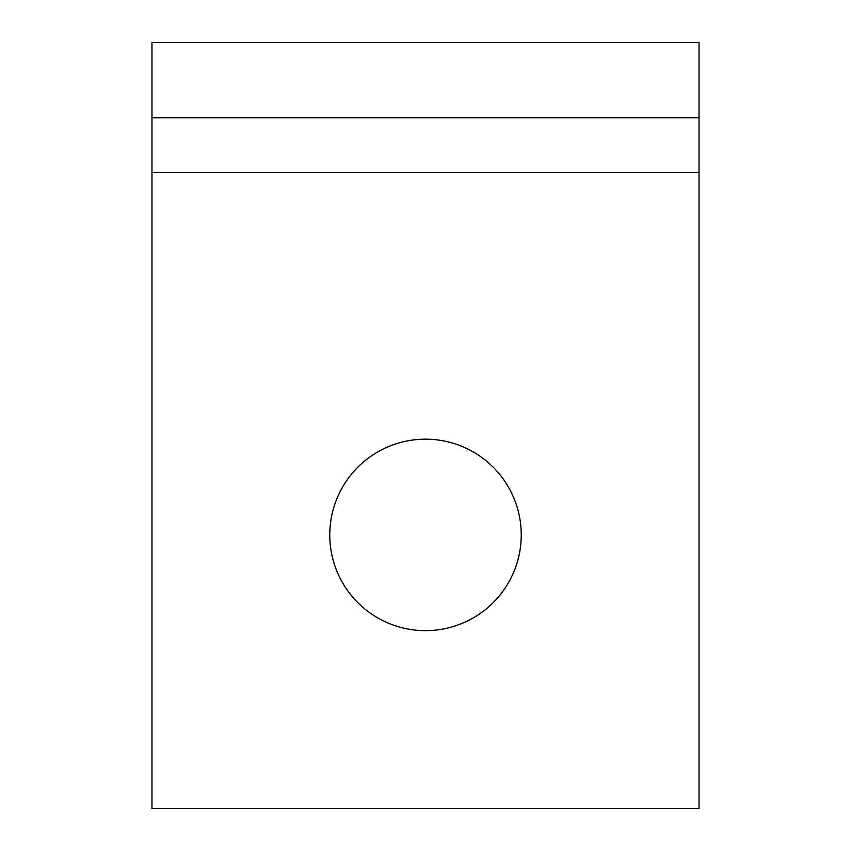 <?xml version="1.0" encoding="UTF-8"?>
<svg xmlns="http://www.w3.org/2000/svg" width="851" height="851" viewBox="0 0 851 851"><rect width="100%" height="100%" fill="white"/><g stroke="black" fill="none" stroke-linecap="round" stroke-linejoin="round"><path stroke-width="1.28" d="M521.237 534.917A95.737 95.737 0 0 0 425.5 439.18A95.737 95.737 0 0 0 329.762 534.917A95.737 95.737 0 0 0 425.5 630.655A95.737 95.737 0 0 0 521.237 534.917M699.033 117.768L699.033 808.45L151.967 808.45L151.967 42.55L699.033 42.55L699.033 117.768L151.967 117.768M699.033 172.476L151.967 172.476"/></g></svg>
